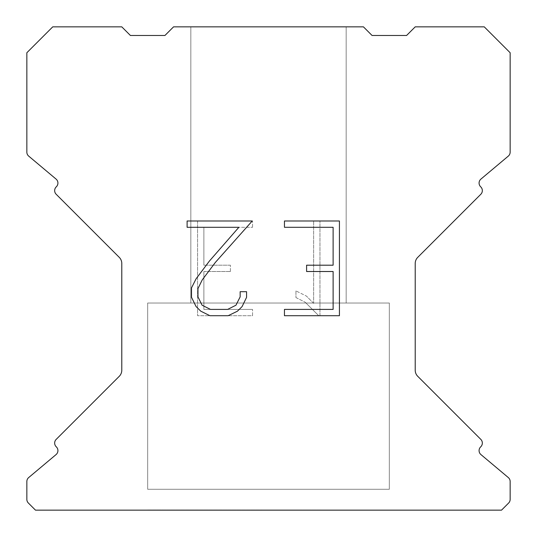 <?xml version="1.0" encoding="UTF-8"?>
<svg xmlns="http://www.w3.org/2000/svg" width="537" height="537" viewBox="0 0 537 537"><rect width="100%" height="100%" fill="white"/><g stroke="black" fill="none" stroke-linecap="round" stroke-linejoin="round"><path stroke-width="0.4" stroke-dasharray="2.69 2.01" d="M346.17 26.85L190.83 26.85L190.83 303.022L346.17 303.022L190.83 303.022L346.17 303.022L346.17 26.85L190.83 26.85L190.83 303.022L346.17 303.022L190.83 303.022L346.17 303.022L346.17 26.85L190.83 26.85L190.83 303.022L346.17 303.022L190.83 303.022L346.17 303.022L346.17 26.85L190.83 26.85L190.83 303.022L346.17 303.022L190.83 303.022L346.17 303.022L346.17 26.85L190.83 26.85L190.83 303.022L346.17 303.022L190.83 303.022L346.17 303.022L346.17 26.85L190.83 26.85L190.83 303.022L346.17 303.022L190.83 303.022L346.17 303.022L346.17 26.85L190.83 26.85L190.83 303.022L346.17 303.022L190.83 303.022L346.17 303.022L346.17 26.85L190.83 26.85L190.83 303.022L346.17 303.022L190.83 303.022L346.17 303.022L346.17 26.85L190.83 26.85L190.83 303.022L346.17 303.022L190.83 303.022L346.17 303.022L346.17 26.85L190.83 26.85L190.83 303.022L346.17 303.022L346.17 26.85L190.83 26.85L190.83 303.022L346.17 303.022L346.17 26.85L190.83 26.85L190.83 303.022L346.17 303.022L346.17 26.85L190.83 26.85L190.83 303.022L346.17 303.022L346.17 26.85L190.83 26.85L190.83 303.022L346.17 303.022L346.17 26.85L190.83 26.85L190.83 303.022L346.17 303.022L346.17 26.85L190.83 26.85L190.83 303.022L346.17 303.022L346.17 26.85L190.83 26.85L190.83 303.022L346.17 303.022L346.17 26.85L190.83 26.85L190.83 303.022L346.17 303.022L346.17 26.85L190.83 26.85L346.17 26.85M147.675 509.975L389.325 510.15L147.675 509.975M389.325 303.022L147.675 303.022L147.675 489.267L389.325 489.267L147.675 489.267L389.325 489.267L389.325 303.022L147.675 303.022L147.675 489.267L389.325 489.267L147.675 489.267L389.325 489.267L389.325 303.022L147.675 303.022L147.675 489.267L389.325 489.267L147.675 489.267L389.325 489.267L389.325 303.022L147.675 303.022L147.675 489.267L389.325 489.267L147.675 489.267L389.325 489.267L389.325 303.022L147.675 303.022L147.675 489.267L389.325 489.267L147.675 489.267L389.325 489.267L389.325 303.022L147.675 303.022L147.675 489.267L389.325 489.267L147.675 489.267L389.325 489.267L389.325 303.022L147.675 303.022L147.675 489.267L389.325 489.267L147.675 489.267L389.325 489.267L389.325 303.022L147.675 303.022L147.675 489.267L389.325 489.267L147.675 489.267L389.325 489.267L389.325 303.022L147.675 303.022L147.675 489.267L389.325 489.267L147.675 489.267L389.325 489.267L389.325 303.022L147.675 303.022L147.675 489.267L389.325 489.267L389.325 303.022L147.675 303.022L147.675 489.267L389.325 489.267L389.325 303.022L147.675 303.022L147.675 489.267L389.325 489.267L389.325 303.022L147.675 303.022L147.675 489.267L389.325 489.267L389.325 303.022L147.675 303.022L147.675 489.267L389.325 489.267L389.325 303.022L147.675 303.022L147.675 489.267L389.325 489.267L389.325 303.022L147.675 303.022L147.675 489.267L389.325 489.267L389.325 303.022L147.675 303.022L147.675 489.267L389.325 489.267L389.325 303.022L147.675 303.022L147.675 489.267L389.325 489.267L389.325 303.022L147.675 303.022L389.325 303.022M333.115 271.514L333.115 309.406L284.456 309.406L284.456 315.716L339.431 315.716L339.431 220.989L284.456 220.989L284.456 227.305L333.115 227.305L333.115 265.197L306.6 265.197L306.6 271.514L333.115 271.514M246.564 297.377L246.564 291.698L240.153 291.698L240.153 296.887L235.958 305.204L227.634 309.406L210.484 309.406L202.1 305.217L197.965 296.887L197.965 288.57L202.221 279.931L215.357 262.418L252.236 220.989L187.111 220.989L187.111 227.305L238.858 227.305L209.437 261.022L196.059 278.844L191.494 287.906L191.494 297.283L196.059 306.526L200.744 311.151L209.933 315.716L228.124 315.716L237.374 311.225L242.059 306.627L246.564 297.377M203.885 309.406L203.885 271.514L203.885 309.406L252.544 309.406L203.885 309.406M203.885 271.514L230.4 271.514L203.885 271.514M230.4 271.514L230.4 265.197L230.4 271.514M230.4 265.197L203.885 265.197L230.4 265.197M203.885 265.197L203.885 227.305L203.885 265.197M203.885 227.305L252.544 227.305L203.885 227.305M252.544 227.305L252.544 220.989L252.544 227.305M252.544 315.716L252.544 309.406L252.544 315.716L197.569 315.716L252.544 315.716M197.569 220.989L197.569 315.716L197.569 220.989L252.544 220.989L197.569 220.989M295.941 290.9L295.941 297.552L295.941 290.9L306.426 296.075L295.941 290.9M295.941 297.552L305.191 302.23L295.941 297.552M305.191 302.23L318.622 315.595L305.191 302.23M318.622 315.595L319.958 315.595L318.622 315.595M319.958 315.595L319.958 220.868L319.958 315.595M313.642 303.345L306.426 296.075L313.642 303.345L313.642 220.868L313.642 303.345M319.958 220.868L313.642 220.868L319.958 220.868M173.565 26.85L164.933 35.482L130.417 35.482L121.785 26.85L52.74 26.85L26.85 52.74L26.85 152.146A5.175 5.175 0 0 0 28.703 156.113L56.07 179.083A5.175 5.175 0 0 1 56.405 186.708L56.177 186.943A5.175 5.175 0 0 0 56.177 194.266L119.254 257.344A8.632 8.632 0 0 1 121.785 263.445L121.785 370.215A8.632 8.632 0 0 1 119.254 376.316L56.177 439.394A5.175 5.175 0 0 0 56.177 446.717L56.405 446.952A5.175 5.175 0 0 1 56.07 454.577L28.703 477.547A5.175 5.175 0 0 0 26.85 481.514L26.85 499.376A5.175 5.175 0 0 0 28.367 503.035L35.482 510.15L501.518 510.15L508.633 503.035A5.175 5.175 0 0 0 510.15 499.376L510.15 481.514A5.175 5.175 0 0 0 508.297 477.547L480.93 454.577A5.175 5.175 0 0 1 480.595 446.952L480.823 446.717A5.175 5.175 0 0 0 480.823 439.394L417.746 376.316A8.632 8.632 0 0 1 415.215 370.215L415.215 263.445A8.632 8.632 0 0 1 417.746 257.344L480.823 194.266A5.175 5.175 0 0 0 480.823 186.943L480.595 186.708A5.175 5.175 0 0 1 480.93 179.083L508.297 156.113A5.175 5.175 0 0 0 510.15 152.146L510.15 52.74L484.26 26.85L415.215 26.85L406.583 35.482L372.067 35.482L363.435 26.85L173.565 26.85M389.325 510.15L147.675 510.15L389.325 510.15"/><path stroke-width="0.81" d="M333.115 309.406L333.115 271.514L306.6 271.514L306.6 265.197L333.115 265.197L333.115 227.305L284.456 227.305L284.456 220.989L339.431 220.989L339.431 315.716L284.456 315.716L284.456 309.406L333.115 309.406M246.564 291.698L246.564 297.377L242.059 306.627L237.374 311.225L228.124 315.716L209.933 315.716L200.744 311.151L196.059 306.526L191.494 297.283L191.494 287.906L196.059 278.844L209.437 261.022L238.858 227.305L187.111 227.305L187.111 220.989L252.236 220.989L215.357 262.418L202.221 279.931L197.965 288.57L197.965 296.887L202.1 305.217L210.484 309.406L227.634 309.406L235.958 305.204L240.153 296.887L240.153 291.698L246.564 291.698M363.435 26.85L173.565 26.85L164.933 35.482L130.417 35.482L121.785 26.85L52.74 26.85L26.85 52.74L26.85 152.146A5.175 5.175 0 0 0 28.703 156.113L56.07 179.083A5.175 5.175 0 0 1 56.405 186.708L56.177 186.943A5.175 5.175 0 0 0 56.177 194.266L119.254 257.344A8.632 8.632 0 0 1 121.785 263.445L121.785 370.215A8.632 8.632 0 0 1 119.254 376.316L56.177 439.394A5.175 5.175 0 0 0 56.177 446.717L56.405 446.952A5.175 5.175 0 0 1 56.07 454.577L28.703 477.547A5.175 5.175 0 0 0 26.85 481.514L26.85 499.376A5.175 5.175 0 0 0 28.367 503.035L35.482 510.15L501.518 510.15L508.633 503.035A5.175 5.175 0 0 0 510.15 499.376L510.15 481.514A5.175 5.175 0 0 0 508.297 477.547L480.93 454.577A5.175 5.175 0 0 1 480.595 446.952L480.823 446.717A5.175 5.175 0 0 0 480.823 439.394L417.746 376.316A8.632 8.632 0 0 1 415.215 370.215L415.215 263.445A8.632 8.632 0 0 1 417.746 257.344L480.823 194.266A5.175 5.175 0 0 0 480.823 186.943L480.595 186.708A5.175 5.175 0 0 1 480.93 179.083L508.297 156.113A5.175 5.175 0 0 0 510.15 152.146L510.15 52.74L484.26 26.85L415.215 26.85L406.583 35.482L372.067 35.482L363.435 26.85"/></g></svg>
